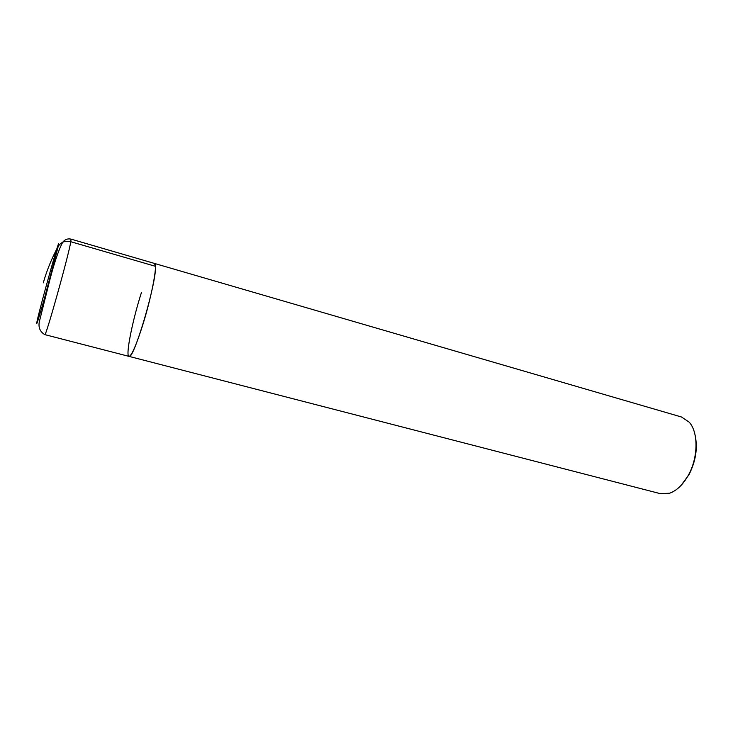 <?xml version="1.0" encoding="UTF-8"?>
<svg xmlns="http://www.w3.org/2000/svg" width="733" height="733" viewBox="0 0 733 733"><rect width="100%" height="100%" fill="white"/><g stroke="black" fill="none" stroke-linecap="round" stroke-linejoin="round"><path stroke-width="1.1" d="M43.293 282.856C46.83 270.303 51.805 258.144 58.228 246.352C61.05 242.027 65.237 240.488 70.799 241.725L155.423 266.308L154.507 263.449C158.181 262.973 151.135 299.348 141.634 328.448C135.568 346.828 131.344 356.137 128.971 356.366C125.316 356.128 132.416 320.578 141.396 292.687M71.028 239.123L681.525 417.013L689.194 422.153C698.54 432.314 698.292 457.722 688.287 475.323C682.973 484.696 676.761 490.652 669.669 493.199L660.451 493.694L44.786 334.615C45.382 338.444 68.517 255.936 70.799 241.725L71.028 239.123C67.711 238.399 64.925 239.444 62.672 242.266C57.889 251.566 52.996 266.555 47.993 287.244L39.39 321.503C38.153 327.33 39.958 331.701 44.786 334.615M681.131 485.338L688.883 474.828C695.846 461.213 697.898 447.863 695.031 434.77M155.423 266.308C157.009 281.234 133.461 361.076 128.971 356.366M58.228 246.352L44.282 298.991C38.015 320.834 35.651 328.072 37.172 320.715C40.984 303.224 61.993 228.879 58.228 246.352"/></g></svg>
